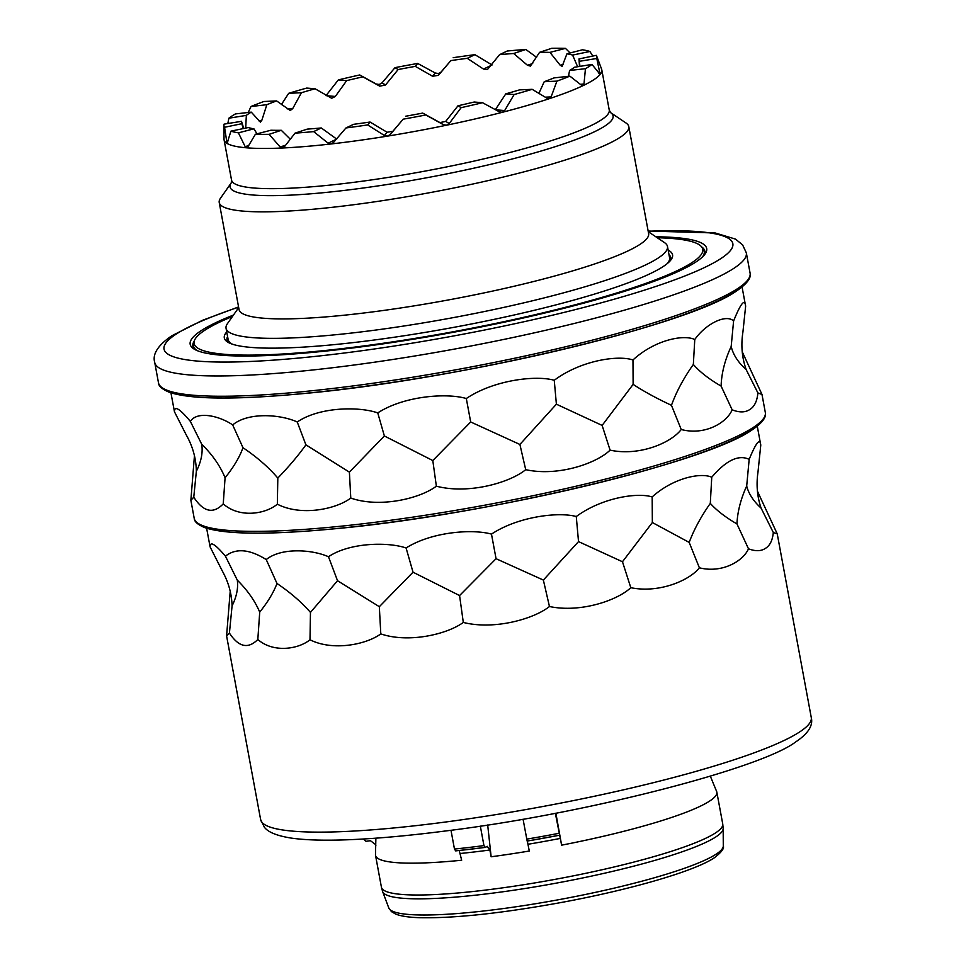 <?xml version="1.0" encoding="UTF-8"?>
<svg xmlns="http://www.w3.org/2000/svg" width="966" height="966" viewBox="0 0 966 966"><rect width="100%" height="100%" fill="white"/><g stroke="black" fill="none" stroke-linecap="round" stroke-linejoin="round"><path stroke-width="1.45" d="M710.336 776.193L716.579 791.335A173.554 23.909 169.5 0 1 716.832 792.132A173.554 23.909 169.5 0 1 709.66 801.055A173.554 23.909 169.5 0 1 561.62 845.165L555.861 813.191M363.313 839.007L366.005 841.314L370.413 840.698L375.665 844.598L375.846 845.6M459.236 850.515L461.663 860.235A173.554 23.909 169.5 0 1 375.533 855.393A173.554 23.909 169.5 0 1 375.484 854.56L375.883 838.174M527.195 840.408L529.296 851.022A173.554 23.909 169.5 0 1 491.139 856.77L487.685 824.988M450.989 830.265L454.467 849.054L455.662 850.889L485.161 847.423L487.456 846.349M555.365 813.287L561.62 845.165M491.139 856.77L489.883 850.008L487.166 846.445M480.331 826.111L483.942 845.588L485.294 847.375M523.053 819.18L527.17 841.06A182.816 25.188 169.5 0 0 559.471 835.216L527.158 841.084M757.441 491.211L777.232 533.836L773.319 532.532C772.534 540.284 769.974 545.524 765.64 548.241C761.22 551.272 755.509 551.453 748.493 548.797C743.204 561.089 722.206 573.526 699.384 567.803C689.47 580.494 659.053 593.486 630.798 587.69C617.334 600.454 580.445 613.036 549.461 606.515C533.981 618.904 494.387 630.255 463.306 622.442C447.415 634.143 408.992 643.453 380.797 633.901C366.283 644.576 332.896 651.35 309.989 639.77C298.373 649.273 273.33 653.149 257.825 639.48C248.093 649.273 238.626 647.135 229.413 633.068L226.587 635.894L230.21 591.325M229.413 633.068L232.081 605.875C231.719 593.716 228.483 582.136 222.385 571.135L210.093 546.889C209.996 540.936 215.116 544.039 225.428 556.175C235.873 547.964 249.482 549.099 266.23 559.568C281.142 547.396 312.042 549.413 328.476 556.742C349.45 542.59 387.475 541.685 406.094 547.976C431.621 531.783 472.398 528.752 491.477 534.113C517.981 516.544 558.396 511.642 576.267 516.52C601.818 497.744 637.125 492.262 652.171 496.922C673.193 477.929 700.833 472.265 711.749 477.228C726.178 460.299 738.652 454.346 749.169 459.369C756.137 442.452 760 437.695 760.773 445.097L757.272 426.187M210.093 546.889L206.627 528.233M773.319 532.532L761.087 508.104C753.456 501.149 748.662 493.795 746.694 486.019L749.169 459.369M748.493 548.797L736.949 523.922C737.505 511.654 740.753 499.024 746.694 486.019M761.087 508.104C757.175 496.645 756.137 484.654 757.984 472.145L760.773 445.097M736.949 523.922C725.551 517.305 716.663 510.459 710.3 503.383L711.749 477.228M699.384 567.803L689.181 542.409C693.974 529.573 701.014 516.568 710.3 503.383M630.798 587.69L622.478 561.753L652.352 522.534L652.171 496.922M689.181 542.409L652.352 522.534M549.461 606.515L543.363 580.059L578.525 541.6L576.267 516.52M622.478 561.753L578.525 541.6M463.306 622.442L459.575 595.551L496.065 558.71L491.477 534.113M543.363 580.059L496.065 558.71M380.797 633.901L379.324 606.696L413.025 572.198L406.094 547.976M459.575 595.551L413.025 572.198M309.989 639.77L310.46 612.408L337.532 580.723L328.476 556.742M379.324 606.696L337.532 580.723M257.825 639.48L259.721 612.118C267.896 601.927 273.644 592.375 276.988 583.476L266.23 559.568M310.46 612.408C301.428 602.072 290.271 592.436 276.988 583.476M232.081 605.875C236.61 596.71 238.348 588.149 237.31 580.168L225.428 556.175M259.721 612.118C254.879 600.804 247.405 590.154 237.31 580.168M742.226 351.781L761.993 394.466L757.899 392.933C757.139 401.071 754.494 406.565 749.966 409.415C745.366 412.567 739.425 412.699 732.156 409.801C726.891 422.553 705.083 435.787 681.223 429.52C671.237 442.718 639.48 456.483 610.089 450.144C596.517 463.378 558.07 476.769 525.709 469.669C510.072 482.565 468.679 494.628 436.366 486.188C420.319 498.347 380.218 508.333 350.779 498.07C336.096 509.227 301.175 516.508 277.339 504.167C265.602 514.093 239.435 518.416 223.243 503.866C213.269 514.262 203.44 512.052 193.768 497.2L196.352 471.287C196.122 458.5 192.741 446.364 186.221 434.881L174.46 411.782L170.946 392.836M174.46 411.782C174.387 405.406 179.688 408.618 190.374 421.418C197.197 410.622 219.572 415.899 232.685 424.931C248.153 411.951 280.563 414.269 297.25 422.009C319.118 406.928 358.845 406.251 377.754 412.905C404.295 395.734 446.98 392.788 466.312 398.523C493.94 379.892 536.118 375.037 554.255 380.278C580.783 360.439 617.745 354.908 632.972 359.956C654.863 339.839 683.687 334.2 694.771 339.525C705.965 323.501 726.42 313.793 733.592 321.014C740.813 303.167 744.822 298.228 745.631 306.21L742.069 286.987M193.768 497.2L190.87 500.316L194.444 455.698M196.352 471.287C201.206 461.627 203.005 452.631 201.737 444.275L190.374 421.418M223.243 503.866L225.078 477.772C233.7 467.049 239.665 457.027 242.973 447.705L232.685 424.931M225.078 477.772C220.176 465.866 212.399 454.696 201.737 444.275M277.339 504.167L277.822 478.073C289.16 466.312 298.518 455.24 305.908 444.843L297.25 422.009M277.822 478.073C268.536 467.194 256.92 457.075 242.973 447.705M350.779 498.07L349.39 472.132L384.371 435.98L377.754 412.905M349.39 472.132L305.908 444.843M436.366 486.188L432.804 460.553L470.684 421.973L466.312 398.523M432.804 460.553L384.371 435.98M525.709 469.669L519.901 444.457L556.392 404.186L554.255 380.278M519.901 444.457L470.684 421.973M610.089 450.144L602.132 425.414L633.128 384.371L632.972 359.956M602.132 425.414L556.392 404.186M681.223 429.52L671.467 405.309C676.285 391.894 683.578 378.274 693.347 364.46L694.771 339.525M671.467 405.309C656.542 398.354 643.754 391.375 633.128 384.371M732.156 409.801L721.107 386.098C721.505 373.274 724.862 360.052 731.19 346.42L733.592 321.014M721.107 386.098C709.092 379.143 699.843 371.922 693.347 364.46M757.899 392.933L746.199 369.664C741.948 357.686 740.85 345.128 742.926 331.99L745.631 306.21M746.199 369.664C738.084 362.359 733.073 354.607 731.19 346.42M655.829 236.779A262.655 36.189 169.5 0 1 705.108 253.949A262.655 36.189 169.5 0 1 695.834 262.04A262.655 36.189 169.5 0 1 432.031 336.096A262.655 36.189 169.5 0 1 193.611 348.75A262.655 36.189 169.5 0 1 201.049 330.746A262.655 36.189 169.5 0 1 233.458 315.061M195.072 349.62A260.337 35.875 169.5 0 1 194.299 340.962M701.678 246.922A260.337 35.875 169.5 0 1 704.057 255.29M232.444 316.51A258.647 35.633 -10.5 0 0 204.828 330.227A258.647 35.633 -10.5 0 0 194.238 341.155A258.647 35.633 -10.5 0 0 406.457 339.754A258.647 35.633 -10.5 0 0 692.054 262.571A258.647 35.633 -10.5 0 0 701.799 247.091L703.272 249.143A259.721 35.778 169.5 0 1 702.475 256.932M197.136 350.586A259.721 35.778 169.5 0 1 193.598 343.594L194.238 341.155M227.578 336.47A225.633 31.081 -10.5 0 0 228.773 342.701M670.114 260.905A225.633 31.081 -10.5 0 0 669.003 254.65M648.271 231.683L664.548 242.647A224.474 30.924 169.5 0 1 667.482 246.475L669.571 257.741A224.474 30.924 169.5 0 1 667.216 263.633M232.456 344.21A224.474 30.924 169.5 0 1 228.145 339.561L226.056 328.295A224.474 30.924 -10.5 0 0 417.421 323.876A224.474 30.924 -10.5 0 0 658.196 258.031A224.474 30.924 169.5 0 0 667.482 246.475M238.699 307.586L227.421 323.658A224.474 30.924 -10.5 0 0 226.056 328.295M239.061 309.567A208.27 28.69 -10.5 0 0 416.612 305.473A208.27 28.69 -10.5 0 0 640.011 244.362A208.27 28.69 169.5 0 0 648.633 233.651L628.794 126.606A208.27 28.69 169.5 0 1 620.172 137.317A208.27 28.69 -10.5 0 1 396.772 198.416A208.27 28.69 -10.5 0 1 219.222 202.51L239.061 309.567M579.926 66.376L579.359 61.317L596.795 58.479A189.626 26.13 -10.5 0 0 596.71 56.137L601.625 69.202A192.077 26.468 169.5 0 1 601.794 69.83L609.244 110.039L610.584 112.624L626.077 123.044A208.27 28.69 169.5 0 1 628.794 126.606M610.584 112.624L610.548 112.599A194.782 26.843 169.5 0 1 605.03 125.942A194.782 26.843 169.5 0 1 383.007 185.158A194.782 26.843 169.5 0 1 231.212 182.924L220.489 198.223A208.27 28.69 -10.5 0 0 219.222 202.51M601.794 69.83A192.077 26.468 169.5 0 1 600.128 74.442A192.077 26.468 169.5 0 1 593.849 79.719A192.077 26.468 169.5 0 1 583.102 85.6A192.077 26.468 169.5 0 1 549.425 98.641A192.077 26.468 169.5 0 1 502.38 112.285A192.077 26.468 169.5 0 1 446.582 125.194A192.077 26.468 169.5 0 1 387.487 136.121A192.077 26.468 169.5 0 1 330.879 143.982A192.077 26.468 169.5 0 1 282.314 148.003A192.077 26.468 169.5 0 1 246.535 147.81A192.077 26.468 169.5 0 1 227.034 143.403A192.077 26.468 169.5 0 1 224.076 139.841A192.077 26.468 169.5 0 1 224.015 139.189L223.919 125.23A189.626 26.13 -10.5 0 0 224.559 127.283L241.874 123.684L243.118 128.623M359.726 74.962L376.257 84.042L379.3 84.477L382.017 82.847L395.022 67.644A189.626 26.13 169.5 0 1 417.674 63.454L435.268 73.005L438.395 73.549L441.064 72.064L450.844 60.604L438.407 75.324L432.611 76.266L415.308 66.364A171.827 23.679 -10.5 0 0 398.149 69.54L385.531 84.972L379.771 86.167L362.866 76.857A171.827 23.679 -10.5 0 0 346.673 80.613L338.341 79.912A189.626 26.13 -10.5 0 1 359.726 74.962L362.866 76.857M405.563 116.258A171.827 23.679 -10.5 0 0 422.71 113.082L439.953 122.585L445.712 121.402L458.005 105.765L461.132 107.661L449.226 123.527L446.582 125.194L443.466 124.723L425.837 114.978A189.626 26.13 -10.5 0 1 403.184 119.168L390.216 134.564L387.487 136.121L384.42 135.506L367.648 124.94L370.026 122.03L387.076 132.233L392.872 131.291L403.184 119.168M538.919 93.316L544.232 81.699L556.947 81.12L551.091 96.926L549.425 98.641L547.046 98.254L532.157 89.319A189.626 26.13 -10.5 0 1 514.117 94.547L504.663 110.559L502.38 112.285L499.507 111.887L482.529 102.71A189.626 26.13 -10.5 0 1 461.132 107.661M549.425 98.641L548.785 98.749M568.467 76.29L569.59 70.482L585.444 68.695L583.995 83.957L583.102 85.6L581.447 85.177L569.868 76.133A189.626 26.13 -10.5 0 1 556.947 81.12M596.795 58.479L600.128 74.442L591.965 64.42A189.626 26.13 -10.5 0 1 585.444 68.695M600.128 74.442L599.331 73.911M596.71 56.137A189.626 26.13 -10.5 0 0 596.3 55.34L578.984 58.938L579.515 66.437M577.644 66.739L572.596 55.074L589.912 51.476A189.626 26.13 -10.5 0 0 582.45 49.785L566.945 53.794L562.115 66.364L560.195 65.229L549.968 52.381L565.46 48.372A189.626 26.13 -10.5 0 0 551.743 48.3L539.583 52.321L530.406 66.099L527.46 65.265L513.67 53.492A171.827 23.679 -10.5 0 0 499.579 54.664L487.492 69.492L483.495 69.069L467.266 58.322A171.827 23.679 -10.5 0 0 450.844 60.604M589.912 51.476L592.798 56.076M565.46 48.372L570.121 52.973M492.068 64.976L474.91 54.676A189.626 26.13 -10.5 0 0 453.211 57.682M536.577 57.308L525.842 49.471A189.626 26.13 -10.5 0 0 507.222 51.017L499.579 54.664M395.022 67.644L398.149 69.54M417.674 63.454L415.308 66.364M422.71 113.082L425.837 114.978M458.005 105.765A171.827 23.679 -10.5 0 0 474.197 102.022L482.529 102.71M346.673 80.613L335.323 96.455L331.712 98.278L315.073 88.763L306.741 88.075A189.626 26.13 -10.5 0 0 288.713 93.304L301.428 92.724L292.686 108.651L290.223 110.498L276.626 100.923A171.827 23.679 -10.5 0 0 266.845 104.702L261.81 120.376L260.397 122.127L251.269 112.141A171.827 23.679 -10.5 0 0 248.588 113.783A171.827 23.679 -10.5 0 0 246.33 115.377L245.714 128.08M315.073 88.763A171.827 23.679 -10.5 0 0 301.428 92.724M514.117 94.547L505.786 93.859A171.827 23.679 -10.5 0 0 519.442 89.898L532.157 89.319M276.626 100.923L263.911 101.502A189.626 26.13 -10.5 0 0 251.003 106.502L266.845 104.702M544.232 81.699A171.827 23.679 -10.5 0 0 554.013 77.92L569.868 76.133M251.269 112.141L235.426 113.928A189.626 26.13 -10.5 0 0 228.894 118.202L246.33 115.377M569.59 70.482A171.827 23.679 -10.5 0 0 572.27 68.84A171.827 23.679 -10.5 0 0 574.529 67.246L591.965 64.42M243.77 128.49L241.5 121.318L224.064 124.143A189.626 26.13 -10.5 0 0 223.919 125.23M241.5 121.318A171.827 23.679 -10.5 0 0 241.488 122.622A171.827 23.679 -10.5 0 0 241.874 123.684M579.359 61.317A171.827 23.679 -10.5 0 0 579.383 60.001A171.827 23.679 -10.5 0 0 578.984 58.938M253.925 128.828A171.827 23.679 -10.5 0 1 248.262 127.548L230.946 131.147A189.626 26.13 -10.5 0 0 238.421 132.837L253.925 128.828L257.004 133.839M572.596 55.074A171.827 23.679 -10.5 0 0 566.945 53.794M255.398 134.25L270.903 130.241A171.827 23.679 -10.5 0 0 281.287 130.301L269.116 134.322A189.626 26.13 -10.5 0 1 255.398 134.25L247.912 146.82L246.535 147.81L245.135 146.591L238.421 132.837M549.968 52.381A171.827 23.679 -10.5 0 0 539.583 52.321M474.91 54.676L467.266 58.322M295.028 133.151L307.188 129.13A171.827 23.679 -10.5 0 0 321.292 127.959L313.648 131.605A189.626 26.13 -10.5 0 1 295.028 133.151L284.378 146.808L282.314 148.003L280.152 147.001L269.116 134.322M525.842 49.471L513.67 53.492M370.026 122.03A171.827 23.679 -10.5 0 1 353.592 124.312L345.949 127.959A189.626 26.13 -10.5 0 0 367.648 124.94M321.292 127.959L336.711 139.092M281.287 130.301L290.259 139.164M495.317 109.774L505.786 93.859M345.949 127.959L333.415 142.582L330.879 143.982L328.138 143.173L313.648 131.605M282.941 147.895L282.314 148.003M325.977 95.67L338.341 79.912M281.372 104.594L288.713 93.304M248.25 112.479L251.003 106.502M227.819 123.539L228.894 118.202M230.946 131.147L227.034 143.403L224.559 127.283M227.565 142.618L227.034 143.403M226.732 331.93A227.94 31.407 -10.5 0 0 227.288 341.831A227.94 31.407 -10.5 0 0 434.205 330.855A227.94 31.407 -10.5 0 0 663.135 266.58A227.94 31.407 -10.5 0 0 671.189 259.552A227.94 31.407 -10.5 0 0 668.158 250.122M701.799 247.091A258.647 35.633 -10.5 0 0 657.303 237.757M388.779 907.943L391.459 911.626L395.686 914.077C400.962 916.166 408.992 917.374 419.799 917.7C454.431 918.388 501.475 913.341 560.956 902.546C630.134 889.795 694.312 871.308 714.297 857.808C721.409 852.338 724.403 848.389 723.293 845.938A170.149 23.438 169.5 0 1 716.192 854.125A170.149 23.438 169.5 0 1 535.719 903.705A170.149 23.438 169.5 0 1 388.779 907.943L382.657 891.642A173.204 23.86 -10.5 0 0 532.23 887.331A173.204 23.86 -10.5 0 0 715.951 836.858A173.204 23.86 -10.5 0 0 723.172 828.526L722.737 823.962A173.554 23.909 -10.5 0 1 715.552 832.897A173.554 23.909 -10.5 0 1 529.38 883.818A173.554 23.909 -10.5 0 1 381.425 887.223L375.533 855.393M528.052 844.26A173.554 23.909 -10.5 0 0 560.365 838.403M460.42 853.473A173.554 23.909 -10.5 0 0 489.883 850.008M485.004 847.411A182.816 25.188 169.5 0 1 455.819 850.841M483.942 845.588A185.134 25.502 169.5 0 1 454.467 849.054M559.072 833.284A185.134 25.502 169.5 0 1 526.748 839.128M799.679 731.926A280.007 38.58 169.5 0 1 499.337 814.072A280.007 38.58 169.5 0 1 260.627 819.566L264.394 827.258C266.99 830.603 272.919 835.204 291.478 838.126C305.498 840.094 324.117 840.649 347.362 839.78C375.508 838.717 408.207 835.783 445.459 830.989C586.229 813.758 761.558 768.103 795.586 741.997C808.071 733.762 813.3 725.599 811.271 717.521A280.007 38.58 169.5 0 1 799.679 731.926M751.548 429.991A288.11 39.691 169.5 0 1 458.15 511.92A288.11 39.691 169.5 0 1 199.443 524.176M765.326 412.494A290.428 40.017 169.5 0 1 753.311 427.443A290.428 40.017 169.5 0 1 441.788 512.644A290.428 40.017 169.5 0 1 194.214 518.344C194.275 521.592 197.752 524.659 204.659 527.569C225.489 534.56 268.536 534.995 333.789 528.861C483.531 515.494 706.484 462.847 752.405 429.677C766.461 420.065 765.881 414.704 765.326 412.494L761.981 394.466M735.875 291.164A298.518 41.127 169.5 0 1 432.019 376.015A298.518 41.127 169.5 0 1 163.858 388.779M737.638 288.605A300.837 41.453 169.5 0 1 414.945 376.861A300.837 41.453 169.5 0 1 158.484 382.778C158.472 386.026 162.071 389.189 169.267 392.256C190.314 399.356 233.579 399.924 299.086 393.971C454.056 380.652 688.818 325.518 736.732 290.838C751.27 280.901 750.654 275.382 750.087 273.124A300.837 41.453 169.5 0 1 737.638 288.605M648.15 231.031L715.214 232.975L735.476 239.097L742.6 244.881L746.332 252.838A300.837 41.453 169.5 0 1 733.882 268.319A300.837 41.453 169.5 0 1 411.19 356.575A300.837 41.453 169.5 0 1 154.729 362.491L158.484 382.778M648.186 231.248A289.269 39.86 169.5 0 1 720.89 258.562A289.269 39.86 169.5 0 1 366.476 350.09A289.269 39.86 169.5 0 1 175.993 334.224A289.269 39.86 169.5 0 1 238.614 307.152M609.244 110.039A192.077 26.468 169.5 0 1 601.299 119.929A192.077 26.468 169.5 0 1 395.275 176.283A192.077 26.468 169.5 0 1 231.538 180.05L231.236 182.9M385.531 84.972L382.017 82.847M449.226 123.527L445.712 121.402M432.611 76.266L435.268 73.005M384.42 135.506L387.076 132.233M390.216 134.564L392.872 131.291M438.407 75.324L441.064 72.064M491.223 65.386L483.495 69.069M336.156 139.358L328.138 143.173M532.677 63.539L527.46 65.265M285.598 145.202L280.152 147.001M504.663 110.559L495.703 109.81M335.323 96.455L326.689 95.731M443.466 124.723L439.953 122.585M379.771 86.167L376.257 84.042M292.686 108.651L287.144 108.904M551.091 96.926L545.307 97.18M261.81 120.376L258.502 120.75M583.995 83.957L580.457 84.356M600.128 72.945L598.799 73.15M227.795 141.724L226.527 141.99M248.528 145.709L245.135 146.591M563.371 64.408L560.195 65.229M723.293 845.938L723.172 828.526M716.832 792.132L722.737 823.962M382.657 891.642L381.425 887.223M777.232 533.836L811.271 717.521M226.587 635.894L260.627 819.566M190.87 500.316L194.214 518.344M746.332 252.838L750.087 273.124M154.729 362.491C152.242 354.208 157.905 345.321 171.731 335.818L202.51 320.301L238.578 306.934M224.076 139.841L231.538 180.05"/></g></svg>
